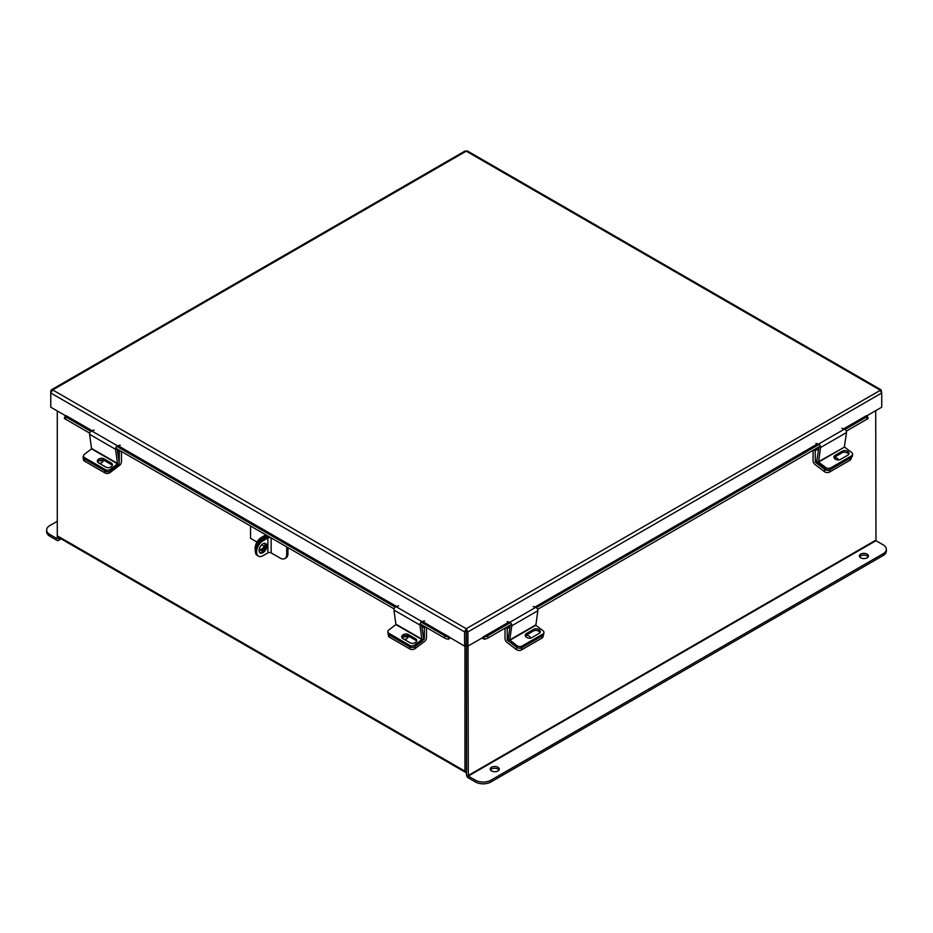 <?xml version="1.0" encoding="UTF-8"?>
<svg xmlns="http://www.w3.org/2000/svg" width="933" height="933" viewBox="0 0 933 933"><rect width="100%" height="100%" fill="white"/><g stroke="black" fill="none" stroke-linecap="round" stroke-linejoin="round"><path stroke-width="1.4" d="M57.286 410.963L57.286 535.799A2.542 1.469 -60 0 0 57.823 536.965L465.497 772.337A2.542 1.469 120 0 0 466.5 772.349M465.497 772.337A2.542 1.469 120 0 1 464.961 771.171L464.961 645.881M466.582 770.46L466.5 645.286L466.5 774.717A2.542 1.469 -120 0 0 468.296 777.842L475.48 781.994L475.48 780.221L468.296 776.069L875.97 540.697L875.714 410.672M866.465 416.013L881.732 407.196L881.732 392.991L879.807 389.936L466.243 151.169L467.456 151.006L881.137 389.842L466.243 628.702L464.564 631.898L464.564 646.102L466.103 645.216L466.243 628.702L467.923 631.898L467.923 646.102L509.488 622.241M881.137 389.842L881.732 392.991L467.923 631.898L466.395 631.011L466.395 645.216L467.923 646.102M464.564 646.102L422.521 621.46M466.103 631.011L464.564 631.898L50.767 392.991L52.691 389.936L51.35 389.842L50.767 391.044L50.767 407.196L66.033 416.013M51.35 389.842L465.031 151.006L466.243 151.169L52.691 389.936L466.243 628.702M421.996 621.658L449.17 636.842M448.89 637.192L448.12 639.163A2.426 1.399 120 0 0 450.126 637.764M92.18 430.743L66.173 415.721L91.621 430.918M89.72 433.157L65.31 419.069A2.904 0.618 -158.8 0 1 64.377 418.171L65.147 416.2A2.904 0.618 21.2 0 1 65.8 416.06L65.893 416.071M448.038 639.163A2.904 0.618 -158.8 0 1 444.201 637.81L420.06 623.874M394.076 608.876L115.692 448.155M65.147 416.2A2.904 0.618 21.2 0 0 66.08 417.086L65.31 419.069M444.201 637.81L444.971 635.84L421.191 622.101M395.207 607.103L116.823 446.382M90.851 431.384L66.08 417.086M444.971 635.84A2.904 0.618 21.2 0 0 448.796 637.181M844.155 429.028L866.325 415.721L843.595 428.853M482.373 637.764A2.426 1.399 -120 0 0 484.379 639.163L483.609 637.192M866.605 416.071L866.699 416.06A2.904 0.618 -21.2 0 1 867.352 416.2A2.904 0.618 -21.2 0 1 866.419 417.086L845.041 429.425M867.352 416.2L868.11 418.171A2.904 0.618 158.8 0 1 867.189 419.069L846.301 431.116M820.329 446.114L537.618 609.342M511.634 624.34L488.297 637.81A2.904 0.618 158.8 0 1 484.46 639.163M483.702 637.181A2.904 0.618 -21.2 0 0 487.527 635.84L488.297 637.81M819.069 444.423L536.358 607.651M510.374 622.649L487.527 635.84M402.088 637.939A3.627 2.402 171.5 0 1 407.476 637.239A3.627 2.402 171.5 0 1 407.943 637.577M423.535 638.86L424.328 638.918L424.328 627.757L421.786 626.288M414.835 646.709L415.115 648.598L424.503 641.472A3.277 1.889 120 0 0 426.463 637.694L426.463 627.571M425.553 627.046L424.328 627.757M424.165 639.222L423.104 640.038M415.115 648.598A3.627 2.402 171.5 0 1 410.019 649.041L389.481 637.192A3.627 2.402 171.5 0 1 388.42 635.793L388.093 633.554A3.627 2.402 -8.5 0 0 389.143 634.941A3.627 2.402 171.5 0 1 388.093 633.554L387.848 631.956A3.627 2.402 -8.5 0 0 388.909 633.344L389.481 637.192M404.176 639.362A3.627 2.402 -8.5 0 0 408.199 636.388A3.627 2.402 -8.5 0 0 408.036 635.886M410.019 649.041L409.68 646.802L389.143 634.941L409.995 646.977L409.75 645.379L388.909 633.344M505.01 628.166L505.01 638.58A3.277 1.889 -120 0 0 506.969 642.347L516.346 649.485L516.684 647.245L507.295 640.108L508.24 639.56M509.989 626.999L507.144 628.644L507.295 640.108M505.663 627.781L507.144 628.644M527.448 637.799A3.627 2.402 -171.5 0 1 528.066 637.997M543.274 635.128L543.041 636.679A3.627 2.402 -171.5 0 1 541.991 638.079L521.454 649.928A3.627 2.402 -171.5 0 1 516.346 649.485M530.469 638.114A3.627 2.402 8.5 0 0 525.78 635.42M509.885 640.295L535.857 625.297L537.816 610.753L511.844 625.751L509.721 639.956L516.917 645.648L516.684 647.245A3.627 2.402 8.5 0 0 521.78 647.689A3.627 2.402 -171.5 0 1 516.684 647.245L509.64 641.892A2.414 1.388 -120 0 1 508.228 638.825L510.269 625.133M541.991 638.079L542.318 635.828L521.78 647.689L521.454 649.928M535.857 625.297L542.901 630.65A3.627 2.402 8.5 0 1 543.916 632.667A3.627 2.402 8.5 0 1 542.866 634.055L522.025 646.091L521.78 647.689L542.633 635.653L542.866 634.055M525.349 635.874A3.849 2.542 -171.5 0 1 526.142 635.175L533.536 630.906A3.849 2.542 -171.5 0 1 537.291 630.58A3.849 2.542 -171.5 0 1 539.95 632.679M543.916 632.667L543.682 634.265A3.627 2.402 -171.5 0 1 542.633 635.653M526.387 633.577A3.849 2.542 8.5 0 0 525.267 635.046A3.849 2.542 8.5 0 0 527.425 637.787A3.849 2.542 8.5 0 0 531.763 637.659L539.157 633.39A3.849 2.542 8.5 0 0 540.277 631.921A3.849 2.542 8.5 0 0 538.108 629.18A3.849 2.542 8.5 0 0 533.781 629.308L526.387 633.577L526.142 635.175M516.917 645.648A3.627 2.402 8.5 0 0 522.025 646.091M511.844 625.751A2.414 1.388 -120 0 0 509.78 622.334L507.237 621.541M533.209 606.543L535.752 607.336A2.414 1.388 60 0 1 537.816 610.753M421.891 639.583L419.932 625.04L393.948 610.042L395.919 624.585L421.891 639.583L414.858 644.936L415.092 646.534L422.136 641.181A2.414 1.388 120 0 0 423.547 638.114L421.553 624.737M387.848 631.956A3.627 2.402 -8.5 0 1 388.874 629.938L395.919 624.585M402.041 637.88A3.849 2.542 171.5 0 1 404.7 635.77A3.849 2.542 171.5 0 1 408.456 636.096L415.85 640.365A3.849 2.542 171.5 0 1 416.654 641.076M415.092 646.534A3.627 2.402 171.5 0 1 409.995 646.977M408.222 634.498A3.849 2.542 -8.5 0 0 403.884 634.37A3.849 2.542 -8.5 0 0 401.726 637.111A3.849 2.542 -8.5 0 0 402.846 638.592L410.24 642.86A3.849 2.542 -8.5 0 0 414.567 642.989A3.849 2.542 -8.5 0 0 416.736 640.248A3.849 2.542 -8.5 0 0 415.617 638.767L408.222 634.498L408.456 636.096M409.75 645.379A3.627 2.402 -8.5 0 0 414.858 644.936M393.948 610.042A2.414 1.388 -60 0 1 396.024 606.625L398.554 605.832M424.538 620.83L421.996 621.623A2.414 1.388 120 0 0 419.932 625.04M813.063 450.312L813.063 460.715A3.277 1.889 -120 0 0 815.022 464.494L824.399 471.631L824.737 469.381L815.36 462.255L816.935 461.345M818.673 448.773L815.197 450.779L815.36 462.255M813.728 449.928L815.197 450.779M830.475 469.462A3.627 2.402 -171.5 0 1 825.367 469.019L825.612 467.421A3.627 2.402 8.5 0 0 830.708 467.876L830.475 469.462L851.316 457.438L851.549 455.84A3.627 2.402 8.5 0 0 852.61 454.441L852.377 456.039A3.627 2.402 -171.5 0 1 851.316 457.438L851.094 458.826A3.627 2.402 -171.5 0 1 850.045 460.214L829.507 472.075A3.627 2.402 -171.5 0 1 824.399 471.631M838.499 459.969A3.627 2.402 8.5 0 0 834.125 457.532M824.737 469.381A3.627 2.402 8.5 0 0 829.845 469.835L829.507 472.075M850.045 460.214L850.383 457.975L829.845 469.835M850.383 457.975A3.627 2.402 8.5 0 0 851.432 456.587M98.513 460.984A3.627 2.402 171.5 0 1 102.49 461.159A3.627 2.402 171.5 0 1 102.945 461.497M119.167 463.141L119.331 451.665L117.43 450.569M109.942 471.282L110.129 472.518L119.517 465.38A3.277 1.889 120 0 0 121.465 461.602L121.465 451.49M120.555 450.966L119.331 451.665M110.129 472.518A3.627 2.402 171.5 0 1 105.032 472.961L84.495 461.1A3.627 2.402 171.5 0 1 83.434 459.712L83.107 457.473A3.627 2.402 -8.5 0 0 84.157 458.861L84.495 461.1M99.19 463.269A3.627 2.402 -8.5 0 0 103.213 460.307A3.627 2.402 -8.5 0 0 103.131 459.992M83.48 456.097A3.627 2.402 -8.5 0 0 83.107 457.473M105.032 472.961L104.694 470.722L84.157 458.861M844.388 446.744L846.511 432.539L820.527 447.537L818.568 462.08L844.552 447.07L818.416 461.742M818.952 446.907L816.911 460.599A2.414 1.388 -120 0 0 818.334 463.666L825.367 469.019M825.612 467.421L818.568 462.08M844.552 447.07L851.584 452.423A3.627 2.402 8.5 0 1 852.61 454.441M834.032 457.66A3.849 2.542 -171.5 0 1 834.837 456.948L842.231 452.68A3.849 2.542 -171.5 0 1 845.986 452.353A3.849 2.542 -171.5 0 1 848.645 454.464M835.07 455.351A3.849 2.542 8.5 0 0 833.95 456.832A3.849 2.542 8.5 0 0 836.12 459.572A3.849 2.542 8.5 0 0 840.446 459.444L847.84 455.176A3.849 2.542 8.5 0 0 848.96 453.695A3.849 2.542 8.5 0 0 846.802 450.954A3.849 2.542 8.5 0 0 842.464 451.082L835.07 455.351L834.837 456.948M851.549 455.84L830.708 467.876M820.527 447.537A2.414 1.388 -120 0 0 818.463 444.108L815.92 443.327M841.904 428.329L844.447 429.11A2.414 1.388 60 0 1 846.511 432.539M117.535 463.864L115.575 449.321L89.591 434.323L91.562 448.866L117.535 463.864L110.502 469.217L110.735 470.815L117.78 465.462A2.414 1.388 120 0 0 119.191 462.395L117.196 449.018M110.735 470.815A3.627 2.402 171.5 0 1 105.627 471.258L84.786 459.223A3.627 2.402 171.5 0 1 83.737 457.835L83.492 456.237A3.627 2.402 -8.5 0 1 84.518 454.219L91.562 448.866M97.685 462.162A3.849 2.542 171.5 0 1 100.344 460.051A3.849 2.542 171.5 0 1 104.099 460.377L111.493 464.646A3.849 2.542 171.5 0 1 112.298 465.357M103.866 458.779A3.849 2.542 -8.5 0 0 99.528 458.651A3.849 2.542 -8.5 0 0 97.37 461.392A3.849 2.542 -8.5 0 0 98.49 462.873L105.884 467.141A3.849 2.542 -8.5 0 0 110.211 467.27A3.849 2.542 -8.5 0 0 112.38 464.529A3.849 2.542 -8.5 0 0 111.26 463.048L103.866 458.779L104.099 460.377M83.492 456.237A3.627 2.402 -8.5 0 0 84.553 457.625L84.786 459.223M105.627 471.258L105.394 469.661L84.553 457.625M105.394 469.661A3.627 2.402 -8.5 0 0 110.502 469.217M89.591 434.323A2.414 1.388 -60 0 1 91.656 430.906L94.198 430.113M120.182 445.111L117.64 445.904A2.414 1.388 120 0 0 115.575 449.321M859.643 556.849A4.525 2.612 180 0 1 860.704 555.881A4.525 2.612 180 0 1 868.168 556.849M860.704 554.12A4.525 2.612 180 0 1 865.637 553.549A4.525 2.612 180 0 1 868.436 555.963A4.525 2.612 180 0 1 867.107 557.817A4.525 2.612 180 0 1 862.174 558.377A4.525 2.612 180 0 1 859.375 555.963A4.525 2.612 180 0 1 860.704 554.12M490.478 769.982A4.525 2.612 180 0 1 491.539 769.025A4.525 2.612 180 0 1 499.003 769.982M491.539 767.253A4.525 2.612 180 0 1 496.473 766.681A4.525 2.612 180 0 1 499.272 769.107A4.525 2.612 180 0 1 497.942 770.95A4.525 2.612 180 0 1 493.009 771.521A4.525 2.612 180 0 1 490.21 769.107A4.525 2.612 180 0 1 491.539 767.253M468.039 646.044L468.296 776.069M875.97 540.697L883.154 544.849A10.893 6.286 0 0 1 886.35 549.292A10.893 6.286 0 0 1 883.154 553.736L490.886 780.221L490.886 781.994A10.893 6.286 180 0 1 475.48 781.994M886.35 549.292L886.35 551.065A10.893 6.286 180 0 1 883.154 555.508L490.886 781.994M475.48 780.221A10.893 6.286 0 0 0 490.886 780.221M57.03 538.621L49.846 534.469L49.846 536.242L57.03 540.394A2.542 1.469 -120 0 0 58.301 540.522A2.542 1.469 -120 0 0 58.826 539.356L58.826 537.548M57.286 538.469L57.286 535.799L464.961 771.171M49.846 536.242A10.893 6.286 180 0 1 46.65 531.798L46.65 530.026A10.893 6.286 -0 0 0 49.846 534.469M46.65 530.026A10.893 6.286 -0 0 1 49.846 525.582L57.286 521.279M266.78 546.05A5.446 3.149 120 0 0 265.66 543.554A5.446 3.149 120 0 0 261.462 545.012A5.446 3.149 120 0 0 259.082 550.493A5.446 3.149 120 0 0 260.214 552.989A5.446 3.149 120 0 0 264.412 551.531A5.446 3.149 120 0 0 266.78 546.05M259.666 552.511A5.446 3.149 120 0 0 263.572 550.365A5.446 3.149 120 0 0 265.555 545.339A5.446 3.149 120 0 0 264.972 543.321M286.711 546.89L286.711 554.4A9.143 5.283 -120 0 1 284.81 558.587A9.143 5.283 -120 0 1 280.238 558.132L271.153 552.896L271.153 537.956L269.52 536.965M286.711 554.4L287.935 553.689L287.935 547.601M287.935 553.689A9.143 5.283 60 0 1 286.046 557.876L284.81 558.587M268.867 536.58A4.07 2.344 0 0 0 266.64 537.245L261.811 540.032L263.048 540.743L267.876 537.956L267.876 552.896A2.321 1.341 180 0 1 271.153 552.896M271.153 537.956A2.321 1.341 0 0 0 267.876 537.956M267.876 552.896L263.048 555.683A9.143 5.283 120 0 1 258.476 556.126A9.143 5.283 120 0 1 256.575 551.939A9.143 5.283 120 0 1 263.048 540.743M258.476 556.126L257.24 555.415A9.143 5.283 -60 0 1 255.35 551.228A9.143 5.283 -60 0 1 261.811 540.032M265.252 543.787A5.411 3.126 -60 0 1 259.549 549.607M265.159 547.519A5.411 3.126 -60 0 1 260.097 550.085A5.411 3.126 -60 0 1 259.246 549.105M250.557 526.014L250.557 538.364L257.007 542.085M264.261 546.271L261.683 544.79M255.374 550.482A9.003 5.201 -60 0 1 255.106 548.534L255.642 548.837M255.106 548.417A9.003 5.201 -60 0 1 261.473 537.385L265.87 534.854M261.473 537.385L262.709 538.096L267.095 535.565M262.709 538.096A9.003 5.201 120 0 0 257.228 544.872M817.611 443.851L534.901 607.068M508.928 622.066L483.329 636.842M396.548 606.462L118.164 445.741M91.656 430.906L421.996 621.623M535.472 607.243L818.183 444.026M867.189 419.069L866.419 417.086M424.328 638.918L423.57 638.487M508.205 639.198L507.144 639.805M535.705 624.958L509.721 639.956M535.752 607.336L509.78 622.334M533.536 630.906L533.781 629.308M422.043 639.257L396.07 624.259M415.85 640.365L415.617 638.767M816.888 460.972L815.197 461.952M844.447 429.11L818.463 444.108M842.231 452.68L842.464 451.082M117.686 463.538L91.714 448.54M111.493 464.646L111.26 463.048M875.714 540.242L468.039 775.603M883.154 555.508L883.154 553.736M58.826 539.356L60.388 538.458M61.135 538.877L58.301 540.522"/></g></svg>
